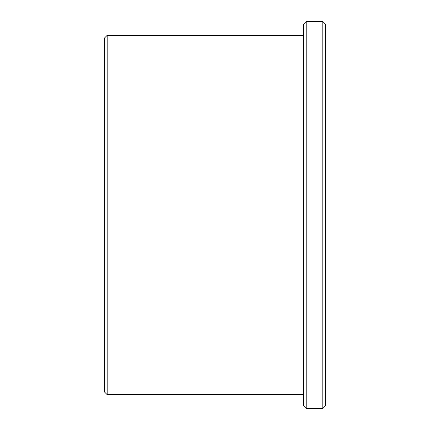 <?xml version="1.0" encoding="UTF-8"?>
<svg xmlns="http://www.w3.org/2000/svg" width="430" height="430" viewBox="0 0 430 430"><rect width="100%" height="100%" fill="white"/><g stroke="black" fill="none" stroke-linecap="round" stroke-linejoin="round"><path stroke-width="0.64" d="M322.806 408.5L325.569 405.737L325.569 24.263L322.806 21.5L306.219 21.5L306.219 408.5L322.806 408.5L322.806 21.5M104.431 391.913L104.431 38.087L107.194 35.319L107.194 394.681L104.431 391.913M306.219 408.5L303.456 405.737L303.456 24.263L306.219 21.5M303.456 35.319L107.194 35.319M303.456 394.681L107.194 394.681"/></g></svg>
